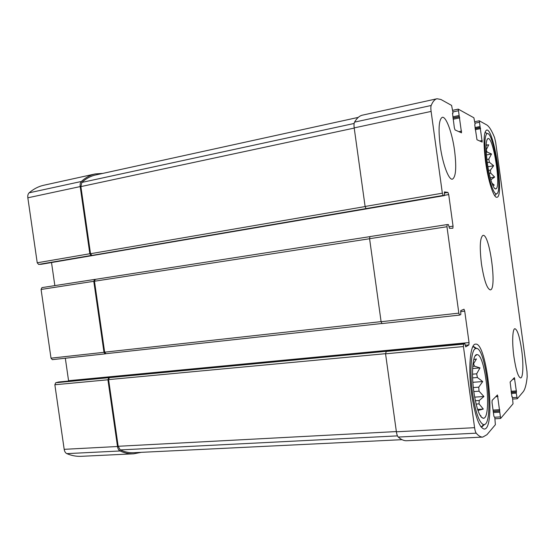 <?xml version="1.0" encoding="UTF-8"?>
<svg xmlns="http://www.w3.org/2000/svg" width="555" height="555" viewBox="0 0 555 555"><rect width="100%" height="100%" fill="white"/><g stroke="black" fill="none" stroke-linecap="round" stroke-linejoin="round"><path stroke-width="0.83" d="M486.222 152.23L487.13 152.063L486.111 149.642M487.283 162.67L489.378 162.282L488.795 159.119L486.874 159.472M489.212 173.41L490.71 173.139L490.447 170.08L488.587 170.413M487.207 162.088C489.156 176.809 493.492 190.018 495.823 188.873C501.338 188.318 493.548 137.231 488.095 138.5C485.778 139.846 485.479 147.706 487.207 162.088M491.924 183.129L494.255 185.148L492.778 185.294M490.71 173.139L494.651 177.059L490.904 179.709M489.378 162.282L493.645 165.723L490.447 170.08M487.13 152.063L491.501 153.992L488.795 159.119M486.131 145.008L488.747 144.827L486.374 149.586M472.742 366.342L474.525 366.196L473.547 363.782L472.992 363.83M472.596 377.886L477.404 377.511L476.662 373.827L472.506 374.16M473.79 391.58L479.048 391.206L478.729 387.168L473.304 387.563M476.086 404.068L479.055 403.88L479.236 400.495L475.344 400.752M473.845 391.983C476.509 408.959 479.735 417.728 483.516 418.297C492.202 417.672 485.521 353.66 476.974 354.631C472.86 353.84 471.098 372.787 473.845 391.983M479.818 414.925L480.977 415.917M479.055 403.88L483.315 409.056L478.021 410.443M479.048 391.206L483.925 396.506L479.236 400.495M477.404 377.511L482.718 381.556L478.729 387.168M474.525 366.196L479.999 367.91L476.662 373.827M473.734 359.529L476.433 358.96L473.547 363.782M511.994 396.95L512.237 396.693L512.473 397.415L513.021 403.825L500.631 418.449L497.453 394.966L492.139 400.363L492.042 402.68L493.908 416.285L494.796 417.52L495.372 424.714L486.943 434.69L482.774 437.09C480.727 437.194 478.542 435.883 476.218 433.171C475.538 432.269 474.99 430.437 474.587 427.676L463.432 346.549L463.605 344.114L464.764 343.42L465.714 346.889L468.892 344.933L469.044 342.567L464.729 311.147L464.015 309.232L460.754 310.613L460.796 314.553L459.582 315.094L458.839 313.138L446.962 226.738L369.581 238.699L381.105 321.72L381.979 323.579L459.54 315.087M369.581 238.699L369.928 236.59L447.136 224.581M446.962 226.738L447.157 224.574L448.426 224.574L449.439 228.313L452.873 228.244L453.046 226.135L448.717 194.583L444.583 195.291M448.717 194.583L447.934 192.412L444.416 191.905L444.458 195.589L443.161 195.422L366.064 208.576L365.107 206.46L354.194 127.893C353.854 125.201 353.972 123.279 354.548 122.135C356.872 118.125 359.522 115.794 362.484 115.149L437.042 98.748L440.92 99.484L451.583 105.401L452.97 112.498L452.915 113.366L452.547 113.185M443.161 195.422L442.349 193.196L431.11 111.423C430.749 108.62 430.77 106.643 431.173 105.492C432.824 101.489 434.78 99.241 437.042 98.748M452.512 113.178L454.344 127.789L455.051 129.946L461.524 132.825L458.257 109.127L473.894 117.785L475.094 124.119L474.761 124.757M474.74 124.757L476.981 139.756L482.184 142.073L479.27 120.789L486.693 124.896C489.156 126.367 491.779 130.605 494.567 137.591L495.698 142.475L526.972 371.614L527.194 376.658C526.424 384.358 525.072 389.416 523.157 391.823L517.26 398.774L516.233 393.134L516.455 391.906L511.19 392.274M482.774 437.09L406.662 440.732C403.978 440.864 401.175 439.643 398.261 437.062C397.415 436.209 396.783 434.454 396.388 431.797L385.558 353.826L386.287 351.294L55.729 382.742L58.65 382.006M105.894 353.701L381.771 323.51L105.894 353.701L104.652 352.168L94.468 281.239L95.3 279.359L94.586 279.429L93.788 281.309L103.986 352.321L51.011 358.169L41.084 289.453L41.944 287.622L94.551 279.436M54.848 285.61L51.518 262.543M41.597 264.229L38.635 264.43L37.227 262.786L27.84 197.802C27.57 195.568 28.007 193.903 29.144 192.814C33.675 188.922 38.579 186.39 43.852 185.231L95.217 173.937L102.918 173.375M41.556 264.236L444.444 195.589L41.514 264.242M95.217 173.937C90.236 175.033 85.616 177.544 81.37 181.471C80.302 182.574 79.913 184.281 80.191 186.584L89.834 253.746L91.186 255.466L91.866 255.425L90.52 253.711L80.884 186.598L81.849 182.428C86.046 178.55 90.611 176.074 95.529 174.998L358.259 117.389M366.064 208.576L91.866 255.425M511.967 396.964L510.121 382.013L514.395 377.664L516.455 391.906M141.234 452.339L133.693 453.81C129.169 454.025 124.625 453.081 120.06 450.972C118.735 450.271 117.889 448.787 117.507 446.511L64.186 449.328L54.855 384.754L55.729 382.742M133.693 453.81L81.217 456.321C76.43 456.55 71.63 455.655 66.822 453.636C65.434 452.963 64.553 451.527 64.186 449.328M108.738 377.726L107.927 379.787L117.507 446.511M58.587 382.006L464.792 343.413L58.525 382.013M469.044 342.567L68.563 380.702L68.591 381.056M68.563 380.702L65.323 358.225M103.986 352.321L105.228 353.854L105.936 353.701M105.152 353.861L52.309 359.647L51.011 358.169M454.594 150.752C456.612 167.506 455.898 176.969 452.45 179.161C448.794 180.382 442.592 163.919 440.191 145.75C438.193 128.788 438.894 119.311 442.279 117.32C446.178 116.155 452.29 133.228 454.594 150.752M521.651 349.948C523.615 363.837 523.157 378.045 520.604 377.948C518.176 377.123 515.949 370.053 513.923 356.747C511.904 342.442 512.487 328.532 514.95 328.72C517.44 329.684 519.674 336.76 521.651 349.948M471.59 393.967C475.066 416.153 479.284 427.856 484.244 429.077C496.302 429.313 487.096 341.589 475.517 344.142C470.224 343.753 467.969 368.645 471.59 393.967M485.542 161.512C488.123 180.965 493.811 198.371 496.919 197.261C504.544 197.24 493.943 127.664 486.603 130.064C483.627 132.132 483.273 142.614 485.542 161.512M481.435 263.771C484.009 280.115 486.964 288.815 490.287 289.876C497.245 289.994 489.677 233.433 482.996 235.375C480.006 237.408 479.485 246.871 481.435 263.771M402.021 439.678L133.713 452.707C129.246 452.922 124.757 451.992 120.248 449.918L118.166 446.282L108.593 379.606L109.397 377.539M486.236 161.755C488.49 178.731 493.416 194.16 496.239 193.806C503.51 195.11 493.589 130.036 487.006 133.623C484.501 135.947 484.244 145.32 486.236 161.755M494.734 195.707L496.503 193.778M487.255 133.561L484.987 132.34M472.527 393.141C475.496 412.254 479.145 422.737 483.488 424.589C494.977 427.031 486.284 344.045 475.684 348.561C471.16 349.255 469.398 371.184 472.527 393.141M480.727 426.504L481.969 426.823L484.633 424.395M476.835 348.589L473.755 346.632L472.61 347.118M477.584 409.41L483.315 409.056M474.65 397.137L483.925 396.506M472.839 382.305L482.718 381.556M472.61 368.513L479.999 367.91M490.287 177.822L494.651 177.059M487.921 166.757L493.645 165.723M486.416 154.942L491.501 153.992M486.118 145.334L488.747 144.827M458.839 313.138L381.105 321.72M442.349 193.196L365.107 206.46M431.11 111.423L354.194 127.893M431.173 105.492L354.548 122.135M458.201 109.169L452.679 110.341M458.159 110.813L452.894 111.923M479.229 120.81L474.761 121.725L479.27 120.789M479.208 122.315L474.962 123.182M516.809 397.366L512.508 397.658M500.111 416.916L494.748 417.228M476.218 433.171L398.261 437.062M474.587 427.676L396.388 431.797M463.432 346.549L385.558 353.826M463.605 344.114L385.898 351.475M93.788 281.309L41.084 289.453M95.266 279.366L369.796 236.659L95.3 279.359M453.046 226.135L448.981 226.759M447.934 192.412L444.34 193.029M91.186 255.466L38.635 264.43M89.834 253.746L37.227 262.786M80.191 186.584L27.84 197.802M81.37 181.471L29.144 192.814M461.621 131.105L458.881 131.66M459.804 117.847L453.171 119.228M459.471 116.786L453.019 118.132M459.151 116.626L452.991 117.91M458.812 115.565L452.838 116.814M482.246 140.512L479.756 140.998M480.616 128.6L475.267 129.669M480.332 127.657L475.135 128.704M480.075 127.525L475.115 128.524M479.791 126.582L474.983 127.553M516.233 393.134L511.356 393.474M516.247 392.135L511.217 392.482M516.476 390.914L511.058 391.289M514.86 379.093L512.82 379.252M512.21 396.707L511.835 396.728M499.465 412.212L493.395 412.573M499.5 411.082L493.242 411.456M499.757 410.797L493.208 411.193M499.791 409.666L493.055 410.076M497.995 396.527L495.747 396.679M120.06 450.972L66.822 453.636M107.927 379.787L54.855 384.754M468.892 344.933L465.27 345.272M464.729 311.147L460.643 311.598M381.091 321.629L104.652 352.168M369.581 238.74L94.468 281.239M397.463 435.883L120.248 449.918M396.353 431.568L118.166 446.282M385.545 353.688L108.593 379.606M354.132 123.467L81.849 182.428M354.222 128.08L80.884 186.598M365.121 206.557L90.52 253.711M494.72 188.471L495.823 188.873M487.165 139.284L488.095 138.5M481.345 417.221L483.516 418.297M475.073 355.984L476.974 354.631M447.157 224.574L369.928 236.59M458.257 109.127L452.672 110.313M517.26 398.774L512.702 399.073M500.631 418.449L494.97 418.768M459.582 315.094L381.979 323.579M94.586 279.429L41.944 287.622M512.237 396.693L511.828 396.721M105.228 353.854L52.309 359.647M487.006 133.623L485.07 132.305M496.239 193.806L494.817 195.714M475.684 348.561L473.38 346.702M483.488 424.589L481.58 426.802M480.991 426.871L481.969 426.823M472.798 346.722L473.755 346.632"/></g></svg>

